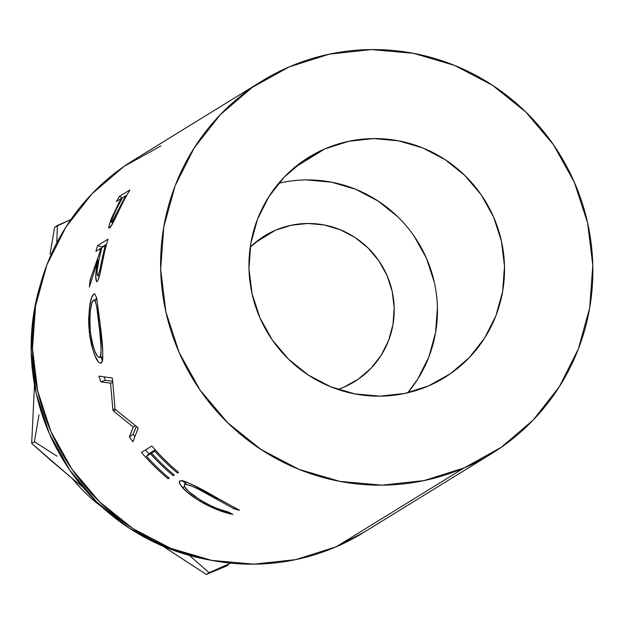 <?xml version="1.0" encoding="UTF-8"?>
<svg xmlns="http://www.w3.org/2000/svg" width="624" height="624" viewBox="0 0 624 624"><rect width="100%" height="100%" fill="white"/><g stroke="black" fill="none" stroke-linecap="round" stroke-linejoin="round"><path stroke-width="0.94" d="M102.281 507.257A158.527 155.821 -121.6 0 1 72.345 478.577A158.527 155.821 58.4 0 0 102.281 507.257M275.379 230.264A85.628 84.17 -121.6 0 1 384.329 269.864A85.628 84.17 -121.6 0 1 354.572 381.607A85.628 84.17 -121.6 0 1 343.918 387.145L358.348 379.135L370.898 368.417L381.1 355.407L388.557 340.603L392.98 324.566L394.196 307.928L392.168 291.314L386.966 275.371L378.799 260.707L367.965 247.892L354.9 237.409L340.088 229.671L324.113 224.968L307.577 223.478L291.127 225.272L275.379 230.264L260.957 238.274L250.232 247.143A85.628 84.17 -121.6 0 1 264.732 235.802A85.628 84.17 -121.6 0 1 275.379 230.264L254.998 242.822L275.379 230.264M437.408 307.531L435.568 332.678L428.883 356.905L417.62 379.275L407.737 392.785A129.394 127.187 58.4 0 0 417.932 241.987A129.394 127.187 58.4 0 0 278.655 183.292L281.658 182.621M324.956 148.84A129.394 127.187 -121.6 0 1 489.583 208.681A129.394 127.187 -121.6 0 1 444.616 377.536A129.394 127.187 -121.6 0 1 428.524 385.905L450.325 373.799L469.295 357.607L484.708 337.943L495.971 315.572L502.655 291.346L504.496 266.198L501.431 241.09L493.568 217.004L481.221 194.844L464.864 175.477L445.115 159.635L422.737 147.935L398.588 140.829L373.604 138.583L348.738 141.289L324.956 148.84L303.155 160.945L284.185 177.138L268.772 196.802L257.501 219.172L250.825 243.399L248.976 268.546L252.041 293.647L259.904 317.741L272.251 339.901L288.616 359.268L308.365 375.102L330.743 386.802L354.884 393.908L379.868 396.154L404.734 393.455L428.524 385.905A129.394 127.187 -121.6 0 1 263.89 326.063A129.394 127.187 -121.6 0 1 308.864 157.209A129.394 127.187 -121.6 0 1 324.956 148.84L294.154 167.817L324.956 148.84M40.069 285.62A214.071 210.413 58.4 0 0 209.149 559.892L166.468 547.63L129.449 528.278L96.775 502.078L69.701 470.028L49.273 433.376L36.27 393.518L31.2 351.983L34.25 310.378L40.092 285.535M464.318 467.828A218.829 215.093 -121.6 0 1 185.897 366.631A218.829 215.093 -121.6 0 1 261.947 81.065A218.829 215.093 -121.6 0 1 289.162 66.908L329.386 54.148L371.436 49.569L413.696 53.368L454.529 65.387L492.367 85.176L525.767 111.961L553.441 144.713L574.322 182.185L587.613 222.932L592.8 265.379L589.68 307.913L578.378 348.878L559.33 386.724L533.263 419.975L501.181 447.361L464.318 467.828L424.086 480.597L382.036 485.168L339.784 481.369L298.951 469.349L261.105 449.569L227.705 422.783L200.031 390.023L179.15 352.552L165.859 311.813L160.672 269.357L163.792 226.832L175.094 185.858L194.142 148.021L220.21 114.769L252.291 87.383L289.162 66.908A218.829 215.093 -121.6 0 1 567.575 168.113A218.829 215.093 -121.6 0 1 491.533 453.679A218.829 215.093 -121.6 0 1 464.318 467.828L336.11 546.827L464.318 467.828M261.277 81.479L133.739 160.064A218.829 215.093 58.4 0 0 57.689 445.63A218.829 215.093 58.4 0 0 336.11 546.827A218.829 215.093 58.4 0 0 363.324 532.67L490.799 454.132M119.48 196.381L129.917 189.953A218.829 215.093 58.4 0 0 123.575 201.17L112.382 223.961L109.309 228.181L109.028 225.935L110.869 219.983L119.036 202.613A218.829 215.093 -121.6 0 1 121.313 198.494L116.493 201.466A218.829 215.093 -121.6 0 1 119.48 196.381L122.234 198.097L119.48 196.381A218.829 215.093 -121.6 0 0 116.493 201.466L121.313 198.494L121.836 198.806L121.313 198.494A218.829 215.093 -121.6 0 0 119.036 202.613L111.829 217.534C108.888 225.178 108.124 228.696 109.528 228.072C110.893 226.98 113.35 222.542 116.906 214.757L123.575 201.17A218.829 215.093 -121.6 0 1 129.917 189.953L119.48 196.381M97.586 245.591L108.014 239.164A218.829 215.093 58.4 0 0 104.59 251.917L100.355 272.204L98.085 280.121L97.328 281.33L96.478 281.51L95.706 275.644L97.906 260.114L89.365 287.071A218.829 215.093 -121.6 0 1 90.207 279.778L99.551 252.977A218.829 215.093 -121.6 0 1 100.768 248.321L95.948 251.285A218.829 215.093 -121.6 0 1 97.586 245.591L102.079 247.034A214.071 210.413 58.4 0 0 101.907 247.611A214.071 210.413 58.4 0 1 102.079 247.034L106.54 244.288L102.079 247.034L97.586 245.591A218.829 215.093 -121.6 0 0 95.948 251.285L100.768 248.321L101.595 248.555L100.768 248.321A218.829 215.093 -121.6 0 0 99.551 252.977L90.207 279.778L91.346 279.95L90.207 279.778A218.829 215.093 -121.6 0 0 89.365 287.071L97.906 260.114C95.3 273.647 95.027 280.784 97.094 281.518C98.428 280.254 99.902 275.309 101.509 266.674L104.59 251.917A218.829 215.093 -121.6 0 1 108.014 239.164L97.586 245.591M99.863 321.625L102.695 350.735L102.71 359.346L102.157 361.85L100.651 363.293L98.475 361.975L94.91 355.657L91.549 345.353L89.723 335.712L88.772 325.455L88.663 318.708L89.614 306.657L91.549 297.898L93.772 294.037L94.809 293.998L96.611 297.781L99.863 321.625M133.263 427.05L113.498 411.005A218.829 215.093 -121.6 0 1 112.882 409.812L110.557 383.167L100.831 381.833A218.829 215.093 -121.6 0 1 98.92 376.132L112.203 378.011A218.829 215.093 58.4 0 0 112.499 378.815L115.042 409.211L137.686 427.456A218.829 215.093 58.4 0 0 138.177 428.173L132.92 441.769A218.829 215.093 -121.6 0 1 129.379 436.925L133.263 427.05L135.275 425.701L133.263 427.05L129.379 436.925L133.177 434.21L136.321 426.465L133.177 434.21A214.071 210.413 58.4 0 0 134.901 436.589A214.071 210.413 58.4 0 1 133.177 434.21L129.379 436.925A218.829 215.093 -121.6 0 0 132.92 441.769L138.177 428.173A218.829 215.093 -121.6 0 1 137.686 427.456L115.042 409.211L112.499 378.815A218.829 215.093 -121.6 0 1 112.203 378.011L98.92 376.132A218.829 215.093 -121.6 0 0 100.831 381.833L110.557 383.167L112.882 409.812L114.98 408.743L112.882 409.812A218.829 215.093 -121.6 0 0 113.498 411.005L133.263 427.05M141.453 452.431L151.889 445.996A218.829 215.093 58.4 0 0 178.542 472.368L177.466 473.023A218.829 215.093 -121.6 0 1 154.76 451.152L151.546 453.133A218.829 215.093 58.4 0 0 174.26 475.004L173.191 475.667A218.829 215.093 -121.6 0 1 150.478 453.788L146.468 456.261A218.829 215.093 58.4 0 0 169.174 478.14L168.106 478.795A218.829 215.093 -121.6 0 1 141.453 452.431A218.829 215.093 -121.6 0 0 168.106 478.795L169.174 478.14A218.829 215.093 -121.6 0 1 146.468 456.261L150.478 453.788L153.933 450.637A214.071 210.413 58.4 0 0 154.089 450.809A214.071 210.413 58.4 0 1 153.933 450.637L149.924 453.11L146.468 456.261L149.924 453.11L153.933 450.637L150.478 453.788A218.829 215.093 -121.6 0 0 173.191 475.667L174.26 475.004A218.829 215.093 -121.6 0 1 151.546 453.133L154.76 451.152A218.829 215.093 -121.6 0 0 177.466 473.023L178.542 472.368A218.829 215.093 -121.6 0 1 151.889 445.996L141.453 452.431M238.524 509.714L239.452 510.331L233.992 508.817L199.329 489.653L191.248 485.8L186.03 484.255L184.376 484.848L184.743 486.853L188.768 491.533L200.6 500.284L211.567 506.119L217.659 508.693L228.641 512.117L232.853 514.402L219.469 510.557L208.174 505.69L197.909 499.964L186.888 491.899L180.882 485.495L179.65 483.327L179.618 481.26L181.6 480.589L184.22 481.143L192.379 484.676L238.524 509.714M160.953 145.907L124.082 166.374L92.001 193.768L65.933 227.019L46.886 264.857L35.584 305.822L32.464 348.356L37.651 390.803L50.942 431.551L71.822 469.022L99.497 501.782L132.896 528.567L170.742 548.348L211.575 560.368L253.828 564.166L295.877 559.595L336.11 546.827L363.987 532.256M209.063 572.738L230.669 563.129L206.318 574.431L162.661 546.047L206.318 574.431L209.063 572.738L190.07 555.961L209.063 572.738M189.462 555.438L190.07 555.961L189.462 555.438M57.369 225.537L56.784 242.892L57.369 225.537L54.631 227.222L70.933 219.492L57.369 225.537M57.065 456.191L34.421 441.73L57.065 456.191M39.008 414.781L34.421 441.73L31.684 443.414L34.492 384.626L31.684 443.414L34.421 441.73L39.008 414.781M50.037 254.171L54.631 227.222L50.037 254.171M50.677 460.2L31.684 443.414L70.847 477.329L50.677 460.2M82.852 487.172L70.847 477.329L82.852 487.172M228.002 565.422L206.318 574.431L228.002 565.422M306.517 179.923L331.5 182.169L355.649 189.275L378.027 200.975L397.777 216.809M414.141 236.176L426.488 258.336L434.343 282.43M337.927 389.462L343.918 387.145A85.628 84.17 -121.6 0 1 337.919 389.462M233.992 508.817L234.562 507.343L233.992 508.817L239.452 510.331L215.374 496.969C196.529 485.971 184.751 480.605 180.024 480.878L179.618 481.252M180.024 480.878C178.526 481.72 179.54 484.162 183.074 488.186L184.439 486.221L183.074 488.186C187.769 493.319 194.906 498.514 204.477 503.771L204.976 502.804L204.477 503.771C215.015 509.27 224.476 512.811 232.853 514.402L228.641 512.117C221.692 510.541 213.977 507.538 205.507 503.092C190.156 493.873 183.23 487.672 184.727 484.497L186.514 481.978L184.727 484.497C188.713 484.208 198.463 488.53 213.977 497.453L214.477 496.493L213.977 497.453L216.91 499.044M186.436 481.946L184.727 484.497M185.195 483.701L183.058 480.815L185.195 483.701M178.222 472.103L177.466 473.023L178.222 472.103M155.236 449.834L151.546 453.133L155.236 449.834M173.94 474.739L173.191 475.667L173.94 474.739M168.854 477.875L168.106 478.795L168.854 477.875M145.486 449.943A214.071 210.413 58.4 0 0 149.011 453.944A214.071 210.413 58.4 0 1 145.486 449.943M112.632 382.379L110.557 383.167L112.632 382.379M115.744 409.843L113.498 411.005L115.744 409.843M104.083 376.88A214.071 210.413 58.4 0 0 105.261 380.312L100.831 381.833L105.261 380.312L112.585 381.233L105.261 380.312A214.071 210.413 58.4 0 1 104.083 376.88M102.578 360.305L100.659 357.17L102.578 360.305M94.357 293.857L93.772 294.037L94.988 294.122L93.772 294.037C89.731 298.147 88.241 310.9 89.302 332.303L90.441 332.194L89.302 332.303C92.812 353.153 96.79 363.418 101.236 363.106C103.506 359.26 103.171 346.562 100.222 325.01M100.792 363.269L101.236 363.106M95.714 299.894L96.517 297.422L95.714 299.894M93.545 299.98L91.798 303.17L90.379 310.456L89.77 320.346L90.347 331.406L92.11 342.155L94.723 350.969L97.531 356.312L99.278 357.474L100.511 356.273L100.971 354.159L101.041 346.975L99.762 331.562L96.673 306.446L95.23 301.025L94.419 299.941L93.545 299.98C95.831 300.004 97.711 308.662 99.177 325.962L100.308 325.861L99.177 325.962C101.455 343.481 101.642 353.933 99.754 357.326L102.866 356.6L99.754 357.326C96.197 357.396 93.062 348.754 90.347 331.406C89.341 313.942 90.402 303.467 93.545 299.98L97.102 299.949M99.754 357.326L102.866 356.663M98.779 260.317L97.906 260.114L98.779 260.317M96.681 281.611L97.094 281.518M100.402 253.204L99.551 252.977L100.402 253.204M97.781 275.621C96.556 274.404 96.954 268.999 98.974 259.412L97.126 270.652L97.11 274.583L97.781 275.621L99.473 271.424L102.406 257.548L103.28 257.743L102.406 257.548C100.807 266.76 99.271 272.782 97.781 275.621L99.473 275.87L97.547 275.66M98.974 259.412L101.837 247.658L105.316 245.513L106.142 245.755L105.316 245.513L101.837 247.658L98.974 259.412M102.406 257.548A218.829 215.093 -121.6 0 1 105.316 245.513A218.829 215.093 -121.6 0 0 102.406 257.548M112.515 217.854L111.829 217.534L112.515 217.854M109.099 228.173L109.528 228.072M119.574 202.917L119.036 202.613L119.574 202.917M111.665 222.565C110.916 221.559 112.679 216.707 116.938 208.01L112.39 218.174L111.361 221.692L111.665 222.565L120.214 206.31L120.799 206.614L120.214 206.31C116.438 214.555 113.591 219.976 111.665 222.565L112.796 223.189M116.938 208.01L122.382 197.839L125.861 195.694L126.383 196.006L125.861 195.694L122.382 197.839L116.938 208.01M120.214 206.31A218.829 215.093 -121.6 0 1 125.861 195.694A218.829 215.093 -121.6 0 0 120.214 206.31M308.467 157.451L308.864 157.209M97.562 275.668L99.458 275.948"/></g></svg>
